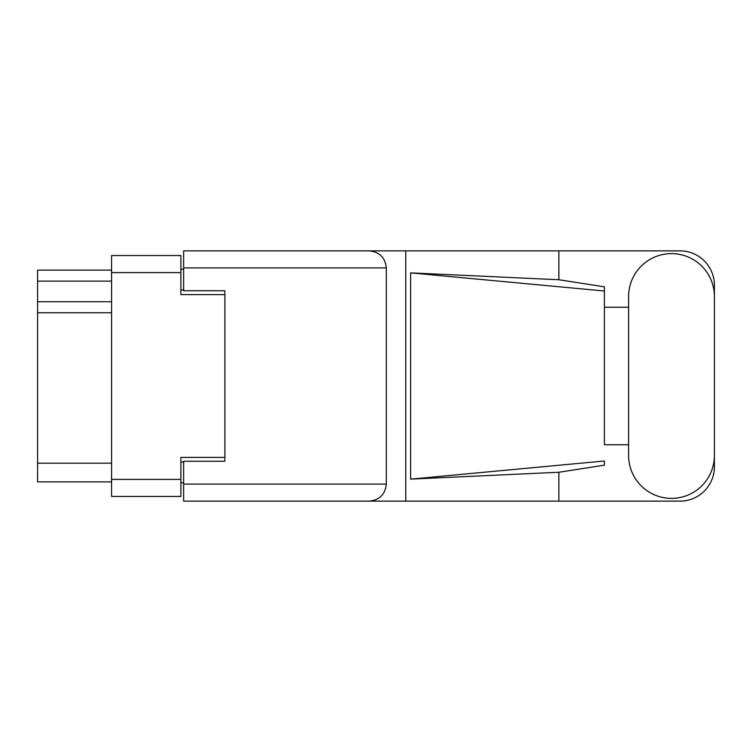 <?xml version="1.0" encoding="UTF-8"?>
<svg xmlns="http://www.w3.org/2000/svg" width="752" height="752" viewBox="0 0 752 752"><rect width="100%" height="100%" fill="white"/><g stroke="black" fill="none" stroke-linecap="round" stroke-linejoin="round"><path stroke-width="1.13" d="M224.886 461.249L224.886 457.404L180.884 457.404L180.884 496.452L111.578 496.452L111.578 255.548L180.884 255.548L180.884 294.596L224.886 294.596L224.886 290.751L224.886 461.249L183.629 461.249L183.629 484.081L386.312 484.081L386.312 267.919L183.629 267.919L183.629 250.867L680.024 250.867A34.376 34.376 0 0 1 714.4 285.243L714.4 307.248M183.629 482.699L180.884 482.699M180.884 269.301L183.629 269.301M111.578 281.126L37.6 281.126L37.6 270.118L111.578 270.118M111.578 481.882L37.6 481.882L37.6 463.176L111.578 463.176M111.578 312.747L37.6 312.747L37.6 463.176M37.6 281.126L37.6 301.749L111.578 301.749M37.6 312.747L37.6 301.749M628.597 455.477A42.902 42.902 0 0 0 671.498 498.379A42.902 42.902 0 0 0 714.4 455.477L714.4 296.523A42.902 42.902 0 0 0 671.498 253.621A42.902 42.902 0 0 0 628.597 296.523L628.597 455.477M386.312 484.081C385.231 494.365 379.544 500.042 369.26 501.133L680.024 501.133A34.376 34.376 0 0 0 714.4 466.757L714.4 444.752M628.597 444.752L604.392 444.752L604.392 291.005L604.392 444.752M410.62 272.873L604.392 291.005L604.392 286.822L558.858 279.744L410.62 272.873L410.62 479.127L604.392 460.995L604.392 465.178L558.858 472.256L558.858 501.133M410.62 479.127L558.858 472.256M558.858 279.744L558.858 250.867M369.26 501.133L183.629 501.133L405.76 501.133L405.76 250.867L183.629 250.867M604.392 307.248L628.597 307.248M224.886 290.751L183.629 290.751L183.629 267.919M183.629 501.133L183.629 484.081M369.26 250.867C379.544 251.958 385.231 257.635 386.312 267.919M111.578 479.4L180.884 479.4M180.884 272.6L111.578 272.6M180.884 462.076L183.629 462.076M183.629 289.924L180.884 289.924"/></g></svg>
